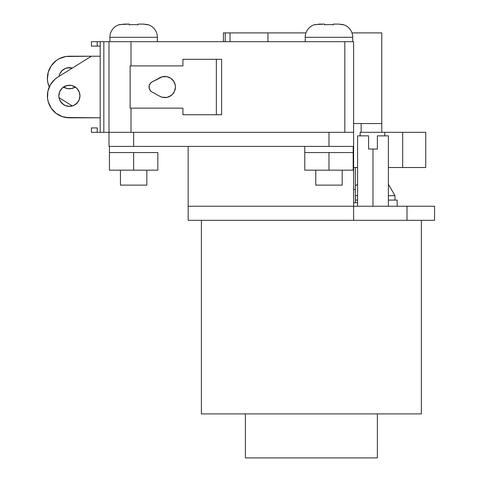 <?xml version="1.0" encoding="UTF-8"?>
<svg xmlns="http://www.w3.org/2000/svg" width="482" height="482" viewBox="0 0 482 482"><rect width="100%" height="100%" fill="white"/><g stroke="black" fill="none" stroke-linecap="round" stroke-linejoin="round"><path stroke-width="0.72" d="M377.376 135.852L377.376 149.046L372.978 149.046L372.978 206.242L372.978 149.046L368.579 149.046L368.579 135.852L357.578 135.852L368.579 135.852L368.579 149.046L377.376 149.046L377.376 135.852L388.378 135.852L377.376 135.852M388.378 195.686L394.975 195.686L388.378 195.686M397.174 200.084L388.378 200.084L397.174 200.084L397.174 206.242M120.44 170.164L120.44 185.124L146.835 185.124L146.835 170.164L146.835 185.124L120.44 185.124L120.44 170.164M315.782 170.164L315.782 185.124L342.178 185.124L342.178 170.164L342.178 185.124L315.782 185.124L315.782 170.164M109.438 146.407L109.438 152.571L109.438 146.407M157.837 152.571L157.837 170.164L157.837 152.571L145.739 152.571L157.837 152.571M304.781 146.407L304.781 152.571L304.781 146.407M353.179 152.571L353.179 146.407L353.179 152.571L304.781 152.571L353.179 152.571L353.179 170.164L304.781 170.164L304.781 152.571L304.781 170.164L328.983 170.164L328.983 152.571L328.983 170.164L353.179 170.164L353.179 152.571M377.376 457.9L377.376 413.905L377.376 457.9L245.386 457.9L377.376 457.9M245.386 413.905L245.386 457.9L245.386 413.905M357.578 202.723L353.619 202.723L357.578 202.723M355.379 202.723L355.379 189.522L353.619 189.522L355.379 189.522L355.379 202.723M188.149 206.242L188.149 146.407L188.149 206.242L353.619 206.242L353.619 132.327L353.619 146.407L328.983 146.407L328.983 132.327L133.641 132.327L133.641 146.407L328.983 146.407L328.983 132.327L133.641 132.327L133.641 146.407L108.998 146.407L108.998 132.327L108.998 146.407L353.619 146.407L353.619 220.322L188.191 220.322L188.191 211.14L188.191 220.322L421.37 220.322L421.37 413.905L201.392 413.905L421.37 413.905L421.37 220.322L434.571 220.322L434.571 206.242L353.619 206.242L353.619 220.322L434.571 220.322L434.571 206.242L188.149 206.242L188.191 210.64M355.379 200.084L357.578 200.084L355.379 200.084M355.379 189.522L353.619 189.522L355.379 189.522L355.379 167.525M406.989 220.322L406.989 206.242L406.989 220.322M201.392 413.905L201.392 220.322L201.392 413.905M109.438 170.164L157.837 170.164L133.641 170.164L133.641 152.571L145.739 152.571L133.641 152.571L133.641 170.164L109.438 170.164L109.438 152.571L133.641 152.571L109.438 152.571L109.438 170.164M357.578 195.686L355.379 195.686M381.774 132.327L381.774 123.531L353.619 123.531L361.157 123.531L361.157 132.327L361.157 123.531L353.619 123.531L381.648 123.531M402.687 132.327L384.787 132.327L384.787 135.852L384.787 132.327L360.15 132.327L402.687 132.327L402.687 167.525L402.687 132.327L425.745 132.327L402.687 132.327M388.378 167.525L425.745 167.525L425.745 132.327L425.745 167.525L388.378 167.525M357.578 167.525L353.619 167.525L357.578 167.525M360.15 135.852L360.15 132.327L360.15 135.852M329.073 24.576L324.579 24.781L324.579 24.1L314.903 24.576A13.201 13.201 0 0 0 305.22 37.301L352.74 37.301A13.201 13.201 0 0 0 343.057 24.576L338.581 24.1L333.381 24.1L333.381 24.781L328.911 24.576M133.731 24.576L129.236 24.781L129.236 24.1L119.56 24.576A13.201 13.201 0 0 0 109.884 37.301L157.397 37.301A13.201 13.201 0 0 0 147.715 24.576L143.238 24.1L138.039 24.1L138.039 24.781L133.568 24.576M147.715 24.576L147.715 24.576A13.201 13.201 0 0 1 157.397 37.301L157.397 41.699L157.397 37.301L109.884 37.301L109.884 41.699L109.884 37.301A13.201 13.201 0 0 1 119.56 24.576L119.56 24.576M343.057 24.576L343.057 24.576A13.201 13.201 0 0 1 352.74 37.301L352.74 41.699L352.74 37.301L305.22 37.301L305.22 41.699L305.22 37.301A13.201 13.201 0 0 1 314.903 24.576L314.903 24.576M159.825 77.741L152.023 81.994L162.271 76.783L159.825 77.741A10.562 10.562 0 0 1 175.436 87.013A10.562 10.562 0 0 1 164.874 97.575L162.271 97.25L159.825 96.286L162.271 97.25L166.935 97.37L164.874 97.575A10.562 10.562 0 0 1 159.825 96.286L152.023 92.038L159.825 96.286M67.347 106.167L69.402 106.371A10.562 10.562 0 0 1 58.846 95.816A10.562 10.562 0 0 1 69.402 85.254L65.365 86.061L61.937 88.345L59.648 91.773L58.846 95.816L59.051 97.876L59.648 99.852L61.937 103.281L65.365 105.57L69.402 106.371L73.445 105.57L76.873 103.281L79.162 99.852L79.964 95.816L79.162 91.773L76.873 88.345L75.27 87.031L71.463 85.459L67.347 85.459L63.54 87.031M65.365 87.971L63.54 86.995L67.347 88.574L69.402 88.772A10.562 10.562 0 0 1 63.57 87.013M59.009 76.373A10.562 10.562 0 0 1 69.402 67.655L65.365 68.462L61.937 70.752L59.648 74.174L59.009 76.373M119.56 24.781L124.043 24.1L129.236 24.1L129.236 24.781M314.903 24.781L319.379 24.1L324.579 24.1L324.585 24.781M91.405 41.699L353.619 41.699L344.817 41.699L344.817 132.327L131.002 132.327L131.002 108.131L131.002 132.327L353.619 132.327L353.619 41.699L353.619 132.327L344.817 132.327L344.817 41.699L108.998 41.699L108.998 132.327L131.002 132.327L103.835 132.327L103.835 41.699L108.998 41.699L108.998 132.327L103.835 132.327L103.835 41.699L100.202 41.699L100.202 132.327L97.219 132.327L97.219 127.929L91.405 127.929L91.405 132.327L97.219 132.327L97.219 127.929L91.405 127.929L91.405 132.327L103.835 132.327L100.202 132.327L100.202 41.699L91.405 41.699L91.405 46.097L97.219 46.097L97.219 41.699L97.219 46.097L100.202 46.097L91.405 46.097L91.405 41.699M131.002 65.895L131.002 41.699L131.002 65.895M72.348 105.956L59.009 97.653L72.348 105.956M49.242 87.013L47.875 82.723L47.429 79.199L48.254 72.173L51.267 65.769L56.159 60.654L59.153 58.75L65.865 56.502L91.405 56.219L69.402 56.219A21.997 21.997 0 0 0 49.242 87.013L47.875 82.723M75.24 87.013A10.562 10.562 0 0 1 69.402 88.772L71.463 88.574L75.27 86.995L71.463 88.574L67.347 88.574M71.463 67.86L69.402 67.655A10.562 10.562 0 0 1 72.348 68.076L67.347 67.86M48.254 72.173L49.501 68.848M61.937 70.752L60.624 72.348M69.402 117.813L100.202 117.813L65.865 117.524L62.419 116.674L56.159 113.378L51.267 108.263L48.254 101.859L47.555 98.376L47.875 91.303L50.417 84.699L54.93 79.247L57.786 77.138L91.405 56.219L100.202 56.219L91.405 56.219L57.786 77.138A21.997 21.997 0 0 0 69.402 117.813L62.419 116.674M53.508 111.017L51.267 108.263L48.254 101.859M47.875 91.303L48.881 87.899M50.417 84.699L52.454 81.795M61.937 88.345L60.624 89.947M60.624 101.678L63.54 104.594M71.463 85.459L69.402 85.254A10.562 10.562 0 0 1 79.964 95.816A10.562 10.562 0 0 1 69.402 106.371L71.463 106.167M75.27 104.594L78.186 101.678M79.759 97.876L79.964 95.816M78.186 89.947L76.873 88.345L73.445 86.061M130.122 65.895L130.122 108.131L130.122 65.895L182.913 65.895L182.913 59.298L216.352 59.298L216.352 114.734L221.63 114.734L221.63 59.298L216.352 59.298L216.352 114.734L182.913 114.734L182.913 108.131L130.122 108.131L182.913 108.131L182.913 114.734L221.63 114.734L221.63 59.298L182.913 59.298L182.913 65.895L130.122 65.895M164.874 76.457L166.935 76.656L170.742 78.235L166.935 76.656L162.271 76.783M175.231 84.953L175.436 87.013L174.629 91.056L175.436 87.013L175.231 84.953L173.653 81.151L170.742 78.235M170.742 95.791L166.935 97.37L168.917 96.768L172.345 94.478L174.629 91.056M149.239 88.531L149.239 85.501L149.239 88.531L150.788 91.134L152.023 92.038A5.718 5.718 0 0 1 152.023 81.994L150.788 82.898L149.239 85.501M328.959 24.576L333.381 24.781L333.381 24.1L338.581 24.1L342.991 24.763M133.616 24.576L138.039 24.781L138.039 24.1L143.238 24.1L147.649 24.763M225.233 41.699L225.233 32.897L223.389 32.897L223.389 41.699L223.389 32.897L225.233 32.897L225.233 41.699M230.004 32.897L225.233 32.897L230.004 32.897L230.004 41.699L230.004 32.897L267.92 32.897L230.004 32.897M267.92 41.699L267.92 32.897L267.92 41.699M381.774 123.531L381.774 32.897L351.987 32.897L381.256 32.897M305.98 32.897L267.92 32.897L305.98 32.897M388.378 135.852L388.378 206.242M394.975 200.084L394.975 195.686L388.378 184.257M355.379 185.847L357.578 184.257M357.578 206.242L357.578 135.852"/></g></svg>
